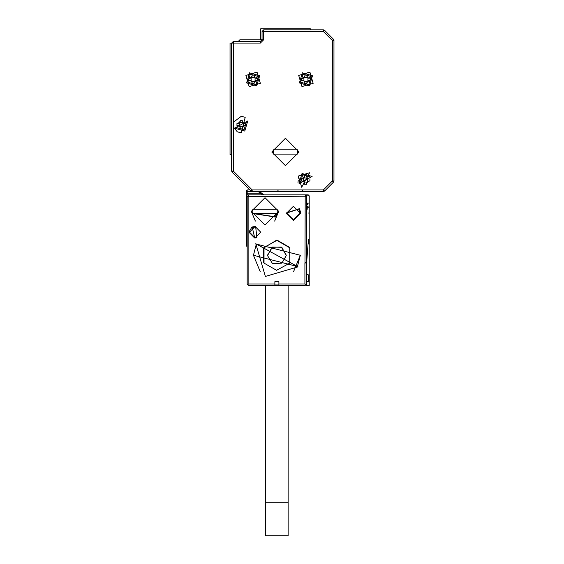 <?xml version="1.0" encoding="UTF-8"?>
<svg xmlns="http://www.w3.org/2000/svg" width="564" height="564" viewBox="0 0 564 564"><rect width="100%" height="100%" fill="white"/><g stroke="black" fill="none" stroke-linecap="round" stroke-linejoin="round"><path stroke-width="0.85" d="M246.517 246.024L246.517 239.425L247.18 239.425L247.18 246.687L246.517 246.024L247.18 246.687M247.18 207.08L246.517 206.424L246.517 239.425M246.517 206.424L246.517 203.118L247.18 203.118L247.18 196.519L247.18 198.831L246.517 198.831L246.517 195.532L247.18 194.869L248.823 194.869L247.18 196.519L248.83 196.519L248.83 232.164L254.604 237.938L256.923 237.782L255.598 226.39L251.995 227.01L248.83 232.164L248.83 283.981L247.666 284.46L247.18 283.981L247.18 203.118M264.044 194.869L259.412 193.219L246.517 193.219L246.517 195.532L247.18 194.869L247.18 189.92L246.517 190.583L247.18 189.92L249.824 189.92M246.517 193.219L246.517 190.583M304.962 262.563L305.187 194.869L248.823 194.869L248.83 196.519L306.59 196.223L306.597 262.761L304.962 262.563L304.941 262.958L306.59 262.958L308.374 239.968M306.59 196.223L306.471 195.863L309.227 195.863L309.227 206.424L307.74 207.912L307.845 209.385M308.085 213.023L309.227 213.023L309.227 206.424L307.74 207.912L307.627 206.523M265.665 285.631L265.665 502.799L288.105 502.799L288.105 285.631M265.665 502.799L265.665 535.8L288.105 535.8L288.105 502.799M260.667 191.57L260.822 192.12L259.2 192.394L259.412 193.219L260.97 192.669L260.822 192.112L260.913 192.5M231.67 154.607L230.02 154.607L230.02 43.054L260.385 43.054L263.684 39.748L262.034 39.748L262.034 31.499L323.398 31.499L324.561 30.336L333.5 39.269L324.561 30.336L323.398 29.85L323.398 31.499L332.33 40.432L333.5 39.269L333.98 40.432L332.33 40.432L332.33 180.988L323.398 189.92L252.157 189.92L233.32 171.082L233.32 126.879L237.282 131.814L241.237 132.822L245.199 117.333L241.237 116.318L233.32 122.261L233.32 126.879L233.32 41.405L260.385 41.405L260.385 43.054M248.379 189.92L249.507 189.61L232.149 172.253L231.67 171.082L233.32 171.082L232.149 172.253L231.67 171.082L231.67 43.054L233.32 41.405L231.67 43.054M324.561 191.083L323.398 191.57L323.398 189.92L324.561 191.083L333.5 182.151L324.561 191.083L323.398 191.57L252.157 191.57L252.157 189.92L250.987 191.083L232.149 172.253M324.561 30.336L323.398 29.85L263.684 29.85L262.034 31.499L263.684 29.85L263.684 39.748M333.5 182.151L332.33 180.988L333.98 180.988L333.5 182.151L333.98 180.988L333.98 40.432L333.5 39.269M246.461 121.718L236.02 127.422L244.092 129.79L246.461 121.718L243.5 123.333L244.543 123.579M258.34 76.507L250.268 74.138L247.899 82.21L255.971 84.579L258.34 76.507L255.386 78.121L256.423 78.368M311.145 76.507L303.079 74.138L300.711 82.21L308.783 84.579L311.145 76.507L308.191 78.121L309.227 78.368M310.82 177.166L302.748 174.798L300.379 182.87L310.82 177.166L307.859 178.781L306.59 176.715L306.59 175.728L304.609 175.728L304.193 178.041L306.999 178.041L307.577 178.612L307.577 181.425L306.999 181.996L304.193 181.996L303.615 181.425L303.615 178.612L304.193 178.041M260.97 192.669L263.804 194.855M278.701 211.373L265.002 197.675L251.304 211.373L265.002 225.071L278.701 211.373L274.689 221.053M285.962 213.023L293.386 220.446L300.809 213.023L299.392 208.659L285.962 213.023M255.739 243.718L265.334 276.409L298.025 266.814L255.739 243.718M286.618 213.023L293.386 219.791L300.154 213.023L293.386 206.255L286.618 213.023L298.857 209.047L300.154 213.023M254.604 226.39L254.604 227.045L255.598 227.045L260.709 232.164L255.598 237.282L254.604 237.282L252.291 227.602L254.604 227.045L249.492 232.164L254.604 237.282L254.604 237.938M257.078 72.114L245.883 75.4L249.168 86.595L260.364 83.31L257.078 72.114M285.469 165.661L299.16 151.963L285.469 138.265L271.77 151.963L285.469 165.661M301.973 86.595L313.168 83.31L309.883 72.114L298.687 75.4L301.973 86.595M309.551 172.774L298.356 176.06L301.641 187.262L309.551 172.774M234.723 128.134L244.797 131.088L247.758 121.013L234.723 128.134L244.797 131.088L247.758 121.013L234.723 128.134M246.602 82.915L256.683 85.876L259.637 75.795L249.563 72.841L246.602 82.915L256.683 85.876L259.637 75.795L249.563 72.841L246.602 82.915M299.413 82.915L309.488 85.876L312.442 75.795L302.367 72.841L299.413 82.915L309.488 85.876L312.442 75.795L302.367 72.841L299.413 82.915M312.118 176.454L302.036 173.5L299.082 183.575L312.118 176.454L302.036 173.5L299.082 183.575L312.118 176.454M246.517 198.831L246.517 203.118M247.659 194.869L248.823 194.869L247.659 194.869M309.227 195.863L308.24 194.869L305.187 194.869M262.013 194.143L261.4 193.501M260.921 192.521L261.217 193.205M261.999 194.129L263.127 194.728M306.471 195.863L304.962 194.89M247.666 284.46L248.83 285.631L304.941 285.631L306.59 283.981L306.59 262.958M306.59 281.337L308.24 281.337L308.24 274.738L306.59 274.738M309.227 213.023L309.227 285.631L306.59 285.631L306.59 283.981L306.104 284.46L304.941 283.981L278.863 283.981L278.863 284.968L274.901 284.968L274.901 283.981L248.83 283.981M274.901 283.981L274.901 281.669L278.863 281.669L278.863 283.981M308.24 281.337L309.227 282.331M255.598 237.938L255.598 237.282L256.775 237.141L255.598 226.39M251.304 211.373L255.323 221.06M297.447 266.504L300.316 255.266L256.317 244.036L253.455 255.266L297.447 266.504M308.191 244.085L308.388 239.496M309.227 203.118L307.331 203.118L307.493 204.929M307.627 206.487L307.683 207.249M253.455 255.266L260.314 271.834M293.463 271.827L300.316 255.266M277.192 213.516L277.192 209.23L252.813 209.23L252.813 213.516L275.972 217.105L277.192 213.516L276.522 213.516L277.192 213.516M252.813 213.516L253.483 213.516L252.813 213.516M277.192 209.23L276.522 209.23L277.192 209.23M253.483 209.23L276.522 209.23L253.483 209.23M253.483 213.516L276.522 213.516L275.387 216.795L253.483 213.516M297.157 266.342L256.613 244.191M256.902 244.346L296.868 266.187L256.902 244.346M264.015 263.078L276.557 270.318L289.755 263.078L289.755 247.455L277.213 240.215L264.015 247.455L264.015 263.078M263.684 262.542L263.684 248.026L276.557 240.215L290.086 248.026M286.308 255.21L281.267 247.018L271.933 247.349L267.547 255.598L272.504 263.515L281.838 263.191L286.223 255.598L281.838 247.349L272.504 247.018L267.463 255.21M238.269 41.405L239.919 39.748L262.034 39.748L260.385 41.405L262.034 39.748M231.67 154.769L231.67 160.62M310.877 29.85L309.89 28.2L261.372 28.2L260.385 29.187L260.385 38.761L261.372 39.748M278.863 191.57L277.876 190.583M303.615 191.57L302.628 190.583M252.157 191.57L250.987 191.083L252.157 191.57L246.517 191.57M298.377 178.21L298.441 177.406M298.419 177.681L298.363 176.053M297.912 183.018L298.18 180.417M245.53 125.56L244.543 125.56L245.53 125.56L245.53 123.579M243.218 125.976L244.543 125.56L242.231 127.873L242.647 126.555L239.834 126.555L239.263 125.976L239.263 123.163L239.834 122.592L242.647 122.592L243.218 123.163L243.218 125.976L242.647 126.555M242.231 128.86L242.231 127.873L242.231 128.86L240.25 128.86L240.25 127.873L240.25 128.86M236.951 123.579L237.938 123.579L236.951 123.579L236.951 125.56L238.974 125.807L240.25 127.873L239.834 126.555M239.263 123.163L237.938 123.579L240.25 121.274L239.834 122.592M240.25 120.28L240.25 121.274L240.25 120.28L242.231 120.28L242.231 121.274L242.231 120.28M243.5 123.333L242.231 121.274L242.647 122.592M257.41 80.349L256.423 80.349L257.41 80.349L257.41 78.368M255.104 80.758L256.423 80.349L254.11 82.654L254.526 81.336L251.72 81.336L251.142 80.758L251.142 77.952L251.72 77.374L254.526 77.374L255.104 77.952L255.104 80.758L254.526 81.336M254.11 83.648L254.11 82.654L254.11 83.648L252.129 83.648L252.129 82.654L252.129 83.648M248.83 78.368L249.824 78.368L248.83 78.368L248.83 80.349L250.86 80.596L252.129 82.654L251.72 81.336M251.142 77.952L249.824 78.368L252.129 76.055L251.72 77.374M252.129 75.068L252.129 76.055L252.129 75.068L254.11 75.068L254.11 76.055L254.11 75.068M255.386 78.121L254.11 76.055L254.526 77.374M297.658 154.113L297.658 149.82L273.279 149.82L273.279 154.113L296.981 154.113M310.221 80.349L309.227 80.349L310.221 80.349L310.221 78.368M307.394 77.465L307.909 77.952L307.909 80.758L309.227 80.349L306.915 82.654L307.331 81.336L304.525 81.336L303.947 80.758L303.947 77.952L304.525 77.374L307.394 77.458M306.915 83.648L306.915 82.654L306.915 83.648L304.941 83.648L304.941 82.654L304.941 83.648M301.634 78.368L302.628 78.368L301.634 78.368L301.634 80.349L303.665 80.596L304.941 82.654L304.525 81.336M303.947 77.952L302.628 78.368L304.941 76.055L304.525 77.374M304.941 75.068L304.941 76.055L304.941 75.068L306.915 75.068L306.915 76.055L306.915 75.068M308.191 78.121L306.915 76.055L307.331 77.374M304.193 181.996L304.609 184.308L304.609 183.321L303.333 181.256L301.31 181.009L302.297 181.009M301.31 179.028L302.297 179.028L301.31 179.028L301.31 181.009M303.615 178.612L302.297 179.028L304.609 176.715L304.609 175.728M307.859 178.781L308.896 179.028M309.89 181.009L308.896 181.009L309.89 181.009L309.89 179.028M307.577 181.425L308.896 181.009L306.59 183.321L306.999 181.996M306.59 184.308L306.59 183.321L306.59 184.308L304.609 184.308M238.53 125.638L239.263 125.976M243.951 123.509L243.218 123.163M236.951 125.56L237.938 125.56M250.409 80.419L251.142 80.758M255.83 78.29L255.104 77.952M248.83 80.349L249.824 80.349M273.279 149.82L273.949 149.82L273.279 149.82M296.981 149.82L297.658 149.82M303.213 80.419L303.947 80.758M307.909 80.758L307.331 81.336M308.642 78.29L307.909 77.952M301.634 80.349L302.628 80.349M306.59 175.728L306.999 178.041M308.311 178.95L307.577 178.612M302.889 181.086L303.615 181.425M247.18 213.023L246.517 213.023M259.2 192.394L258.22 191.57M304.941 283.981L304.941 262.958M306.372 196.35L304.962 196.519M306.421 195.743L305.216 194.89"/></g></svg>
